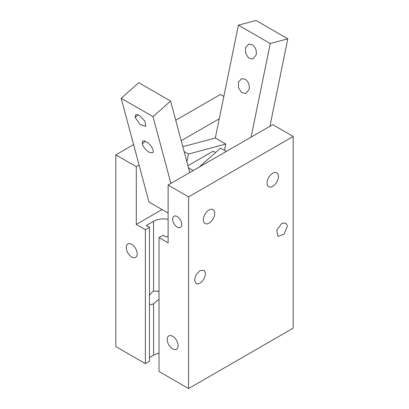 <?xml version="1.0" encoding="UTF-8"?>
<svg xmlns="http://www.w3.org/2000/svg" width="409" height="409" viewBox="0 0 409 409"><rect width="100%" height="100%" fill="white"/><g stroke="black" fill="none" stroke-linecap="round" stroke-linejoin="round"><path stroke-width="0.61" d="M168.114 213.079L148.983 202.031L121.182 98.278L153.017 116.657L170.911 183.426M139.224 115.379L144.965 121.243L145.747 126.427L140.123 124.551L135.174 117.495L135.507 114.873L136.442 114.51L137.588 114.653L139.224 115.379M149.111 152.281L152.813 152.787L153.329 151.468L152.997 149.643L151.846 147.301L150.052 144.914L147.981 142.92L144.653 141.013L143.508 140.87L142.572 141.233L142.235 143.856C143.421 147.245 145.711 150.052 149.111 152.281M121.182 98.278L138.753 82.695L170.594 101.074L189.745 172.557M153.017 116.657L170.594 101.074M199.05 167.184L220.563 148.104L226.33 151.432M269.925 126.263L287.818 38.829L255.983 20.45L238.406 25.159L215.318 138.007L225.778 144.045L224.485 150.364M287.818 38.829L270.247 43.538L251.09 137.138M270.247 43.538L238.406 25.159M245.144 79.218L241.76 78.661L238.6 81.831L238.462 87.531L241.428 92.403L245.758 93.569L249.188 89.274C249.725 84.888 248.375 81.539 245.144 79.218M252.205 44.704L248.825 44.141L245.661 47.316L245.523 53.017L248.493 57.889L252.818 59.054L256.254 54.76C256.786 50.373 255.436 47.025 252.205 44.704M182.818 146.713L215.318 138.007M186.857 161.77L188.437 154.05L225.778 144.045M188.437 154.05L184.122 151.56M159.019 353.243A14.151 8.17 0 0 0 153.559 355.201L149.469 357.563M149.469 227.322L149.469 361.239L145.374 363.606L145.374 229.684L149.469 227.322L146.284 225.482L153.559 221.279A14.151 8.17 180 0 1 168.114 219.321M133.59 144.582L115.808 154.847L115.808 346.535L145.374 363.606M293.192 136.463L293.192 328.156L188.58 388.55L159.019 371.479L159.019 237.563L168.114 242.813L168.114 185.042L272.721 124.648L293.192 136.463L188.58 196.857L188.58 388.55M281.821 223.38L276.781 230.17L277.946 236.361L283.897 234.311L287.276 226.535L287.052 224.878L285.686 223.002L281.821 223.38M199.95 270.646L196.09 274.725L194.495 280.088L196.08 283.626L196.499 283.826L198.319 283.907L200.308 283.033L202.378 281.193L204.081 278.687L205.113 276.019L205.405 273.56L204.597 270.957L203.82 270.267L199.95 270.646M149.469 303.964A7.72 4.458 120 0 0 149.699 304.117A7.72 4.458 120 0 0 153.559 303.734L159.019 299.158M159.019 291.786L158.196 291.193L153.559 291.131A7.72 4.458 120 0 0 149.469 295.625M153.559 291.131L153.559 221.279M209.05 223.12A8.042 4.642 -60 0 1 205.027 223.518A8.042 4.642 -60 0 1 203.794 217.072A8.042 4.642 -60 0 1 209.05 209.991A8.042 4.642 -60 0 1 213.069 209.592A8.042 4.642 -60 0 1 214.301 216.034A8.042 4.642 -60 0 1 209.05 223.12M272.721 186.356A8.042 4.642 -60 0 1 268.703 186.755A8.042 4.642 -60 0 1 267.471 180.313A8.042 4.642 -60 0 1 272.721 173.227A8.042 4.642 -60 0 1 276.745 172.828A8.042 4.642 -60 0 1 277.977 179.27A8.042 4.642 -60 0 1 272.721 186.356M223.825 96.417L220.42 94.448L175.732 120.251M167.204 339.444A7.72 4.458 60 0 1 168.805 335.912A7.72 4.458 60 0 1 174.75 337.982A7.72 4.458 60 0 1 178.119 345.748A7.72 4.458 60 0 1 176.524 349.281A7.72 4.458 60 0 1 170.573 347.215A7.72 4.458 60 0 1 167.204 339.444M127.869 244.009A7.72 4.458 60 0 1 127.869 244.004A7.72 4.458 60 0 1 135.589 248.462A7.72 4.458 60 0 1 135.589 257.373L135.589 257.373A7.72 4.458 60 0 1 127.869 252.92A7.72 4.458 60 0 1 127.869 244.009M173.13 217.128A6.432 3.712 -120 0 0 172.664 219.178A6.432 3.712 -120 0 0 173.999 223.667A6.432 3.712 -120 0 0 180.425 227.373A6.432 3.712 -120 0 0 180.425 219.95A6.432 3.712 -120 0 0 173.994 216.233A6.432 3.712 -120 0 0 173.13 217.128M188.58 196.857L168.114 185.042M162.03 209.561L136.279 224.434L136.279 166.662L115.808 154.847M136.279 166.662L139.075 165.047M181.213 140.716L219.255 118.753M136.279 224.434L145.374 229.684M168.114 235.988L166.294 237.036L163.109 235.195L159.019 237.563M187.915 165.732L212.818 151.356A19.295 11.14 180 0 1 215.763 152.363M193.319 170.492A19.295 11.14 180 0 1 188.406 167.557M142.235 143.856L145.221 141.207M135.174 117.495L138.155 114.852M153.559 355.201L153.559 303.734M242.036 78.6L241.765 78.671M249.096 44.085L248.83 44.157"/></g></svg>
